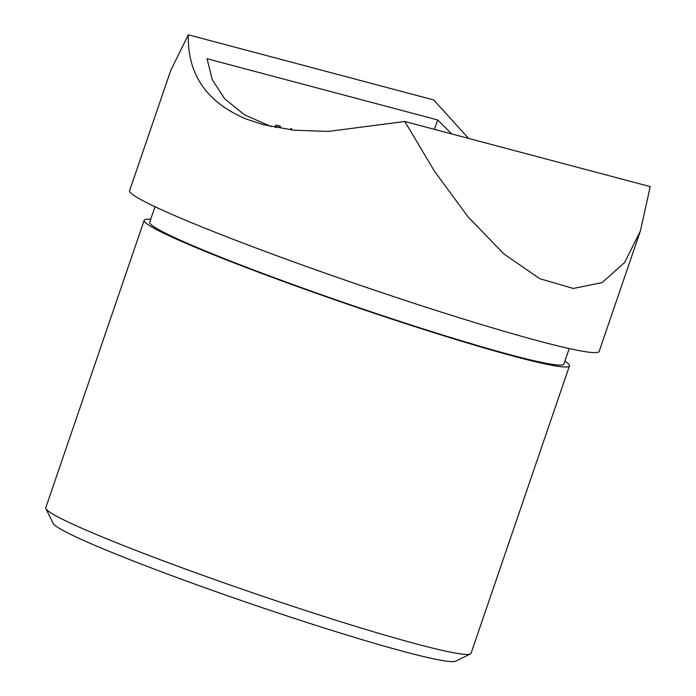 <?xml version="1.0" encoding="UTF-8"?>
<svg xmlns="http://www.w3.org/2000/svg" width="696" height="696" viewBox="0 0 696 696"><rect width="100%" height="100%" fill="white"/><g stroke="black" fill="none" stroke-linecap="round" stroke-linejoin="round"><path stroke-width="1.04" d="M470.392 653.97L455.567 661.2A213.046 12.78 -161.1 0 1 329.852 629.776A213.046 12.78 -161.1 0 1 120.895 556.095A213.046 12.78 -161.1 0 1 53.183 523.435L45.901 508.637A224.747 13.485 18.9 0 0 117.328 543.089A224.747 13.485 18.9 0 0 337.769 620.815A224.747 13.485 18.9 0 0 470.392 653.97A224.747 13.485 18.9 0 0 471.044 653.335L569.45 365.913A224.747 13.485 -161.1 0 1 442.073 335.237A224.747 13.485 -161.1 0 1 215.734 255.667A224.747 13.485 -161.1 0 1 144.185 220.31A224.747 13.485 -161.1 0 1 150.71 219.318M564.9 361.128A224.747 13.485 -161.1 0 1 569.45 365.913M569.206 348.548L563.908 364.017A218.901 13.128 -161.1 0 1 439.855 334.141A218.901 13.128 -161.1 0 1 219.414 256.641A218.901 13.128 -161.1 0 1 149.718 222.207L155.017 206.738M404.802 121.487L328.234 131.448L293.93 130.196L263.697 124.784L246.462 119.112C206.764 102.564 187.372 74.463 188.303 34.8L170.833 70.192L129.604 190.617A248.159 14.886 18.9 0 0 208.609 229.654A248.159 14.886 18.9 0 0 458.525 317.524A248.159 14.886 18.9 0 0 599.169 351.384L640.398 230.959L624.66 262.479L602.083 282.611L573.295 288.457L539.861 278.704L504.043 254.066L468.277 217.126L434.704 171.607L404.802 121.487L650.221 186.624L640.398 230.959M434.443 129.352L437.671 119.947L451.782 133.954M271.223 126.602L244.4 114.762L224.608 98.728L212.297 79.701L207.025 58.725L437.671 119.947M279.67 126.054L279.192 127.446L275.329 126.42L274.998 127.385L275.799 125.028L280.531 126.281L280.018 127.777L276.155 126.759L275.886 127.559M290.763 128.586L290.354 129.795L290.754 128.586L291.633 128.812L291.259 129.9M188.303 34.8L433.721 99.937L468.582 138.408M144.185 220.31L45.779 507.732A224.747 13.485 18.9 0 0 45.901 508.637M279.192 127.446L280.018 127.777M275.329 126.42L276.155 126.759"/></g></svg>
